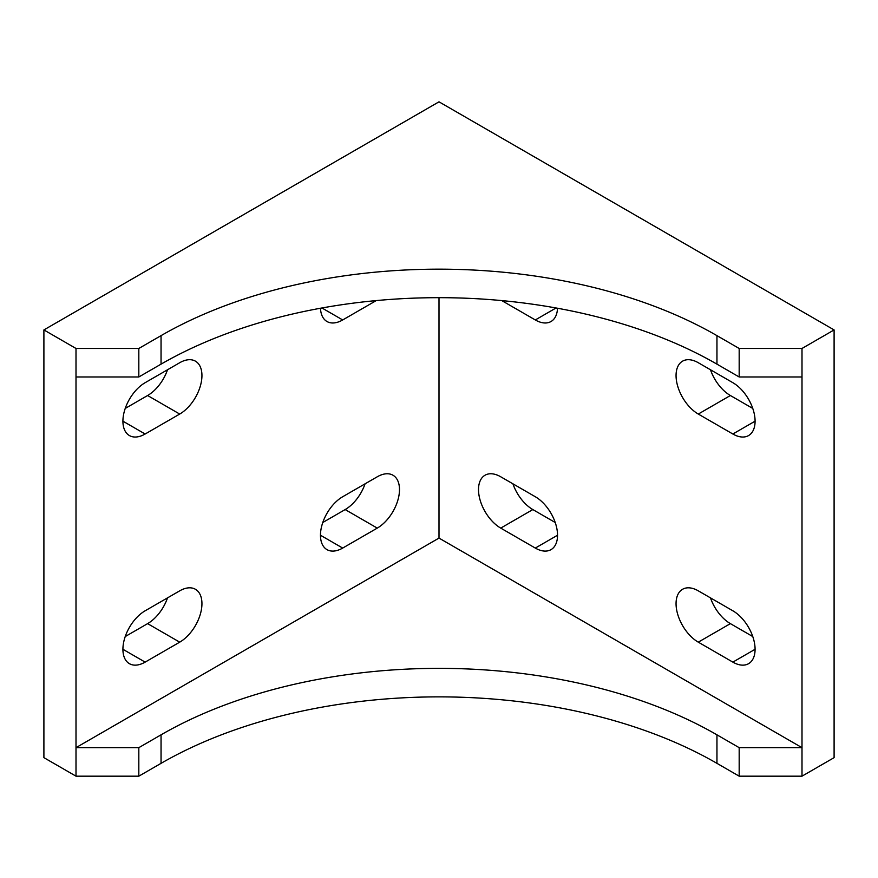 <?xml version="1.0" encoding="UTF-8"?>
<svg xmlns="http://www.w3.org/2000/svg" width="878" height="878" viewBox="0 0 878 878"><rect width="100%" height="100%" fill="white"/><g stroke="black" fill="none" stroke-linecap="round" stroke-linejoin="round"><path stroke-width="1.32" d="M145.144 662.122A31.432 18.142 -60 0 1 129.428 663.68A31.432 18.142 -60 0 1 124.61 638.493A31.432 18.142 -60 0 1 145.144 610.792L179.716 590.839A31.432 18.142 -60 0 1 195.432 589.281A31.432 18.142 -60 0 1 200.25 614.468A31.432 18.142 -60 0 1 179.716 642.158L145.144 662.122L122.92 649.292M125.236 636.55L147.614 623.632A31.432 18.142 120 0 0 167.522 597.874M145.144 434.006A31.432 18.142 -60 0 1 129.428 435.565A31.432 18.142 -60 0 1 124.61 410.377A31.432 18.142 -60 0 1 145.144 382.687L179.716 362.724A31.432 18.142 -60 0 1 195.432 361.165A31.432 18.142 -60 0 1 200.25 386.353A31.432 18.142 -60 0 1 179.716 414.054L145.144 434.006L122.92 421.177M125.236 408.435L147.614 395.517A31.432 18.142 120 0 0 167.522 369.759M342.694 548.07A31.432 18.142 -60 0 1 326.978 549.628A31.432 18.142 -60 0 1 322.16 524.44A31.432 18.142 -60 0 1 342.694 496.739L377.266 476.787A31.432 18.142 -60 0 1 392.982 475.228A31.432 18.142 -60 0 1 397.8 500.405A31.432 18.142 -60 0 1 377.266 528.106L342.694 548.07L320.47 535.24M322.786 522.498L345.164 509.569A31.432 18.142 120 0 0 365.072 483.822M376.234 300.594L342.694 319.954A31.432 18.142 -60 0 1 326.978 321.513A31.432 18.142 -60 0 1 320.492 308.233M535.306 496.739A31.432 18.142 60 0 1 555.84 524.44A31.432 18.142 60 0 1 551.022 549.628A31.432 18.142 60 0 1 535.306 548.07L500.734 528.106A31.432 18.142 60 0 1 480.2 500.405A31.432 18.142 60 0 1 485.018 475.228A31.432 18.142 60 0 1 500.734 476.787L535.306 496.739M512.928 483.822A31.432 18.142 -120 0 0 532.836 509.569L555.214 522.498M732.856 610.792A31.432 18.142 60 0 1 753.39 638.493A31.432 18.142 60 0 1 748.572 663.68A31.432 18.142 60 0 1 732.856 662.122L698.284 642.158A31.432 18.142 60 0 1 677.75 614.468A31.432 18.142 60 0 1 682.568 589.281A31.432 18.142 60 0 1 698.284 590.839L732.856 610.792M710.478 597.874A31.432 18.142 -120 0 0 730.386 623.632L752.764 636.55M557.508 308.233A31.432 18.142 60 0 1 551.022 321.513A31.432 18.142 60 0 1 535.306 319.954L501.766 300.594M732.856 382.687A31.432 18.142 60 0 1 753.39 410.377A31.432 18.142 60 0 1 748.572 435.565A31.432 18.142 60 0 1 732.856 434.006L698.284 414.054A31.432 18.142 60 0 1 677.75 386.353A31.432 18.142 60 0 1 682.568 361.165A31.432 18.142 60 0 1 698.284 362.724L732.856 382.687M710.478 369.759A31.432 18.142 -120 0 0 730.386 395.517L752.764 408.435M76.002 348.467L138.823 348.467L161.047 335.637A393.081 226.941 180 0 1 716.953 335.637L739.177 348.467L801.998 348.467L834.1 329.93L439 101.826L43.9 329.93L76.002 348.467L76.002 747.661L439 538.082L801.998 747.661L739.177 747.661L716.953 734.831A393.081 226.941 0 0 0 161.047 734.831L138.823 747.661L76.002 747.661L76.002 776.174L138.823 776.174L138.823 747.661M76.002 376.98L138.823 376.98L161.047 364.15A393.081 226.941 180 0 1 716.953 364.15L739.177 376.98L801.998 376.98L801.998 776.174L739.177 776.174L739.177 747.661M739.177 776.174L716.953 763.344A393.081 226.941 0 0 0 161.047 763.344L138.823 776.174M138.823 348.467L138.823 376.98M739.177 348.467L739.177 376.98M801.998 348.467L801.998 376.98M43.9 329.93L43.9 757.648L76.002 776.174M439 297.675L439 538.082M801.998 776.174L834.1 757.648L834.1 329.93M147.614 623.632L179.716 642.158M147.614 395.517L179.716 414.054M345.164 509.569L377.266 528.106M321.941 307.969L342.694 319.954M557.53 535.24L535.306 548.07M532.836 509.569L500.734 528.106M755.08 649.292L732.856 662.122M730.386 623.632L698.284 642.158M556.059 307.969L535.306 319.954M755.08 421.177L732.856 434.006M730.386 395.517L698.284 414.054M716.953 763.344L716.953 734.831M161.047 763.344L161.047 734.831M161.047 335.637L161.047 364.15M716.953 335.637L716.953 364.15"/></g></svg>
